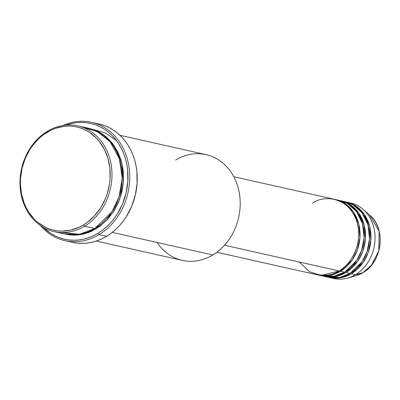 <?xml version="1.0" encoding="UTF-8"?>
<svg xmlns="http://www.w3.org/2000/svg" width="400" height="400" viewBox="0 0 400 400"><rect width="100%" height="100%" fill="white"/><g stroke="black" fill="none" stroke-linecap="round" stroke-linejoin="round"><path stroke-width="0.6" d="M348.615 202.585A38.71 32.54 102.7 0 1 363.11 209.35A38.71 32.54 102.7 0 1 355.485 274.635L362.955 272.65A34.125 28.685 -77.3 0 0 369.675 215.095L379.15 231.275L378.805 250.77L371.575 265.07L362.955 272.65A1.29 0.545 58.9 0 0 363.02 272.625A1.29 0.545 58.9 0 0 363.07 272.58M299.33 262.03L309.665 271.835L321.175 275.41L339.12 270.96A38.71 32.54 -77.3 0 0 358.595 231.24A38.71 32.54 -77.3 0 0 334.31 199.29L233.79 176.725M335.675 199.6A38.71 32.54 102.7 0 0 334.99 199.455L344.68 203.39L353.28 211.79L358.76 223.96L359.95 237.615L357.29 250.145L352.25 259.99L340.48 271.27L330.82 275.15L318.04 274.975A38.71 32.54 102.7 0 0 318.72 275.135L322.81 276.055A38.71 32.54 -77.3 0 0 344.575 272.185A38.71 32.54 -77.3 0 0 364.05 232.465A38.71 32.54 -77.3 0 0 339.765 200.515L335.675 199.6A38.71 32.54 102.7 0 1 359.96 231.545A38.71 32.54 102.7 0 1 340.48 271.27L344.575 272.185L340.48 271.27A38.71 32.54 102.7 0 1 318.72 275.135M320.115 275.305L334.08 276.235L344.575 272.185L356.55 260.605L361.6 250.445L364.1 237.555L362.525 223.67L356.56 211.585L347.56 203.57L337.705 200.135M341.13 200.825A38.71 32.54 102.7 0 0 340.445 200.68L350.135 204.615L358.74 213.015L364.215 225.185L365.405 238.84L362.745 251.37L357.705 261.215L345.94 272.495L336.275 276.375L323.495 276.2A38.71 32.54 102.7 0 0 324.175 276.36L328.265 277.28A38.71 32.54 -77.3 0 0 350.03 273.41A38.71 32.54 -77.3 0 0 369.505 233.69A38.71 32.54 -77.3 0 0 345.225 201.74L341.13 200.825A38.71 32.54 102.7 0 1 365.415 232.77A38.71 32.54 102.7 0 1 345.94 272.495L350.03 273.41L345.94 272.495A38.71 32.54 102.7 0 1 324.175 276.36M326.11 275.365L328.4 275.565M326.24 276.74L339.815 277.405L350.03 273.41L362.005 261.83L367.055 251.67L369.555 238.78L367.98 224.895L362.015 212.81L353.015 204.795L343.16 201.36M346.585 202.05A38.71 32.54 102.7 0 0 345.905 201.905L355.59 205.84L364.195 214.24L369.67 226.405L370.86 240.065L368.2 252.595L363.165 262.44L351.395 273.72L341.73 277.6L328.95 277.425A38.71 32.54 102.7 0 0 329.63 277.585L333.72 278.505A38.71 32.54 -77.3 0 0 355.485 274.635A38.71 32.54 -77.3 0 0 374.96 234.91A38.71 32.54 -77.3 0 0 350.68 202.965L346.585 202.05A38.71 32.54 102.7 0 1 370.87 233.995A38.71 32.54 102.7 0 1 351.395 273.72L355.485 274.635L351.395 273.72A38.71 32.54 102.7 0 1 329.63 277.585M47.39 131.27L47.155 132.25A52.905 44.47 102.7 0 1 106.385 153.825A52.905 44.47 102.7 0 1 83.465 224.91L84.59 226.195A54.195 45.555 -77.3 0 0 108.07 153.375A54.195 45.555 -77.3 0 0 47.39 131.27A54.195 45.555 102.7 0 1 77.86 125.855A54.195 45.555 102.7 0 1 111.855 170.58A54.195 45.555 102.7 0 1 84.59 226.195L94.82 228.49A54.195 45.555 -77.3 0 0 122.085 172.875A54.195 45.555 -77.3 0 0 88.09 128.15A54.195 45.555 -77.3 0 0 82.9 127.355L96.925 131.305L110.15 141.835L119.335 158.555L122.21 178.335L119.02 196.985L111.93 211.75L94.82 228.49L84.59 226.195A54.195 45.555 102.7 0 1 54.12 231.61A54.195 45.555 102.7 0 1 20.125 186.885A54.195 45.555 102.7 0 1 47.39 131.27A54.195 45.555 -77.3 0 0 23.915 204.09A54.195 45.555 -77.3 0 0 84.59 226.195L83.465 224.91L87.405 222.26L94.61 215.73L100.685 207.77L105.405 198.69L107.195 193.835L109.55 183.735L110.095 178.59L109.885 168.34L107.965 158.485L104.405 149.405L99.345 141.44L96.31 137.98L89.375 132.255L85.54 130.05L81.515 128.315L77.33 127.06L73.035 126.305L68.66 126.05L64.255 126.3L55.515 128.31L51.265 130.045L43.215 134.895L39.49 137.965L32.815 145.245L29.935 149.385L25.215 158.47L22.04 168.32L20.525 178.57L20.415 183.72L21.48 193.82L24.235 203.33L26.21 207.755L28.565 211.895L34.31 219.18L37.645 222.25L45.075 227.105L49.105 228.845L53.285 230.095L57.585 230.855L61.96 231.11L70.76 230.1L79.355 227.115L83.465 224.91A52.905 44.47 102.7 0 1 24.235 203.33A52.905 44.47 102.7 0 1 47.155 132.25L47.39 131.27M175.605 160.055A54.195 45.555 102.7 0 1 236.285 182.155A54.195 45.555 102.7 0 1 212.805 254.975A54.195 45.555 -77.3 0 0 240.075 199.36A54.195 45.555 -77.3 0 0 206.075 154.635L119.965 135.305M64.985 240.66A60.645 50.975 102.7 0 1 40.58 225.675A60.645 50.975 -77.3 0 0 99.08 234.6A60.645 50.975 102.7 0 1 64.985 240.66L72.485 242.345A60.645 50.975 -77.3 0 0 106.585 236.285L99.08 234.6L97.955 233.315A59.355 49.89 102.7 0 1 43.3 227.385L50.585 233.305L54.885 235.78L59.405 237.73L64.095 239.135L68.92 239.985L73.825 240.27L78.77 239.985L83.7 239.14L88.575 237.735L93.34 235.785L97.955 233.315L102.375 230.345L106.555 226.9L110.455 223.015L114.04 218.73L117.275 214.085L122.57 203.9L126.13 192.845L127.83 181.345L127.6 169.85L126.76 164.235L125.445 158.79L123.67 153.56L121.45 148.6L118.81 143.955L115.77 139.67L112.365 135.785L108.625 132.34L104.585 129.365L100.285 126.89L95.765 124.94L91.075 123.535L86.25 122.685L81.345 122.4L76.4 122.68L71.47 123.53L66.275 125.045A59.355 49.89 102.7 0 1 125.39 158.615A59.355 49.89 102.7 0 1 97.955 233.315L99.08 234.6A60.645 50.975 -77.3 0 0 126.49 156.26A60.645 50.975 -77.3 0 0 63.085 125.43A60.645 50.975 102.7 0 1 91.55 122.315A60.645 50.975 102.7 0 1 129.595 172.365A60.645 50.975 102.7 0 1 99.08 234.6L106.585 236.285A60.645 50.975 -77.3 0 0 137.095 174.05A60.645 50.975 -77.3 0 0 99.05 124L91.55 122.315M59.315 232.405L79.605 234.25L94.82 228.49A54.195 45.555 -77.3 0 1 64.35 233.905L54.12 231.61M96.185 228.795L82.77 234.205L65.035 234.05L69.675 234.885L74.155 235.145L78.665 234.885L83.17 234.115L87.62 232.83L91.97 231.05L100.22 226.08L107.6 219.39L113.825 211.24L118.655 201.935L121.91 191.84L123.46 181.345L123.25 170.845L121.285 160.75L117.635 151.45L112.45 143.29L105.925 136.6L102.24 133.885L98.31 131.625L94.185 129.845L88.77 128.31L102.295 133.92L114.265 145.75L121.835 162.8L123.425 181.87L119.67 199.345L112.62 213.065L96.185 228.795M224.525 245.24L339.12 270.96L224.525 245.24M112.21 232.395L212.805 254.975L112.21 232.395M363.11 209.35L369.675 215.095C386.31 228.34 382.345 262.095 363.015 272.625A1.29 0.545 -121.1 0 1 362.955 272.65L356.08 275.66A34.125 28.685 -77.3 0 0 362.955 272.65L355.485 274.635A38.71 32.54 102.7 0 1 347.69 278.05A38.71 32.54 102.7 0 1 331.695 277.965M341.675 274.12L342.375 274.36M99.55 124.115L104.345 125.55L108.965 127.545L113.355 130.07L117.485 133.11L121.305 136.63L124.785 140.6L127.89 144.98L130.59 149.725L132.855 154.795L134.67 160.14L136.01 165.705L136.87 171.435L137.105 183.185L135.37 194.93L131.73 206.225L126.32 216.635L123.02 221.38L119.355 225.76L115.37 229.725L111.1 233.245L106.585 236.285L101.87 238.81L97 240.8L92.02 242.235L86.98 243.1L81.93 243.39L76.915 243.095L71.99 242.23M96.225 241.06L182.335 260.39A54.195 45.555 -77.3 0 0 212.805 254.975A54.195 45.555 102.7 0 1 157.105 242.47M216.835 252.265L317.355 274.83A38.71 32.54 -77.3 0 0 339.12 270.96C348.445 267.025 365.31 244.29 355.885 218.95C345.645 194.105 320.805 196.5 312.545 203.16M116.365 140.435L105.095 132.795L93.495 129.6M350.065 204.57L347.91 203.775M77.86 125.855L88.09 128.15M347.69 278.05L356.08 275.66L363.015 272.625"/></g></svg>
